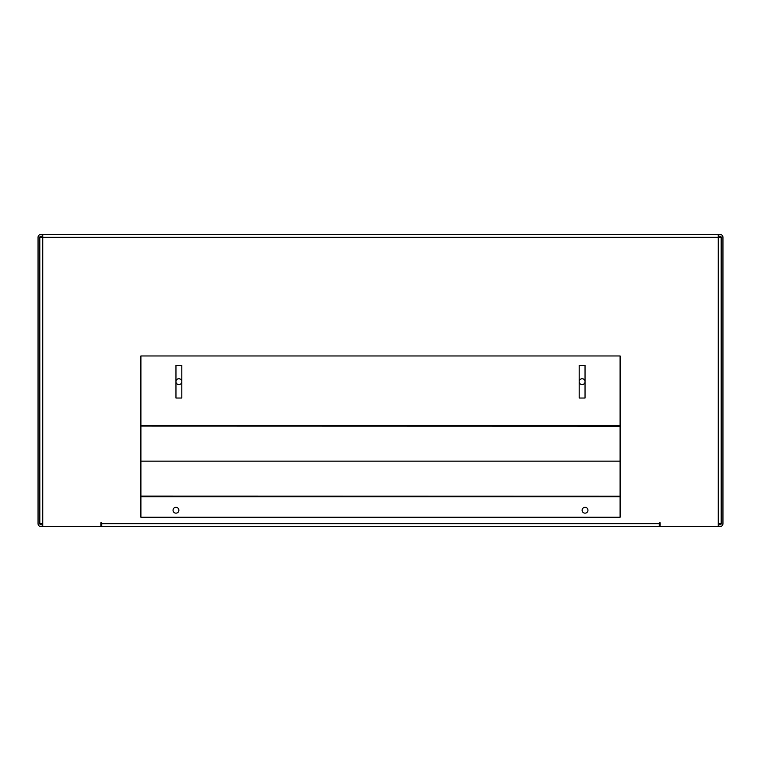 <?xml version="1.0" encoding="UTF-8"?>
<svg xmlns="http://www.w3.org/2000/svg" width="761" height="761" viewBox="0 0 761 761"><rect width="100%" height="100%" fill="white"/><g stroke="black" fill="none" stroke-linecap="round" stroke-linejoin="round"><path stroke-width="1.14" d="M178.883 378.75A2.92 2.92 0 0 0 175.962 381.67A2.92 2.92 0 0 0 178.883 384.59A2.92 2.92 0 0 0 181.812 381.67A2.92 2.92 0 0 0 178.883 378.75M582.117 378.75A2.92 2.92 0 0 0 579.188 381.67A2.92 2.92 0 0 0 582.117 384.59A2.92 2.92 0 0 0 585.038 381.67A2.92 2.92 0 0 0 582.117 378.75M42.74 523.673L39.819 523.673L39.8 237.327L42.74 237.327L42.74 526.593L100.871 526.593L100.871 522.797L101.746 522.797L100.871 522.797M42.74 234.407L718.26 234.407L718.26 237.327L42.74 237.327L42.74 234.407L40.97 234.407A2.92 2.92 0 0 0 38.05 237.327L38.05 523.673A2.92 2.92 0 0 0 40.97 526.593L42.74 526.593M660.129 522.797L659.254 522.797L660.129 522.797L660.129 526.593L720.03 526.593A2.92 2.92 0 0 0 722.95 523.673L722.95 237.327A2.92 2.92 0 0 0 720.03 234.407L718.26 234.407M718.26 526.593L718.26 237.327L721.181 237.327A1.17 1.17 0 0 0 720.03 236.157L718.26 236.157M42.74 236.157L40.97 236.157A1.17 1.17 0 0 0 39.8 237.327L39.819 523.673A1.17 1.17 0 0 0 40.97 524.843L42.74 524.843M140.899 426.084L620.101 426.198L140.899 426.084L140.899 425.494L620.101 425.494L620.101 426.084M140.899 496.096L620.101 496.21L140.899 496.096L140.899 426.198M659.254 522.797L659.254 526.593L101.746 526.593L101.746 522.797M718.26 524.843L720.03 524.843A1.17 1.17 0 0 0 721.2 523.673L721.181 237.327L721.2 523.673L718.26 523.673M660.129 524.843L660.129 526.593M100.871 524.843L100.871 526.593M620.101 496.096L620.101 461.147L140.899 461.147L620.101 461.147L620.101 426.198M181.812 398.032L175.962 398.032L175.962 365.309L181.812 365.309L181.812 398.032M579.188 365.309L585.038 365.309L585.038 398.032L579.188 398.032L579.188 365.309M620.101 425.494L620.101 355.958L140.899 355.958L140.899 425.494M585.038 507.311A2.92 2.92 0 0 1 587.958 510.231A2.92 2.92 0 0 1 585.038 513.152A2.92 2.92 0 0 1 582.117 510.231A2.92 2.92 0 0 1 585.038 507.311M175.962 507.311A2.92 2.92 0 0 1 178.883 510.231A2.92 2.92 0 0 1 175.962 513.152A2.92 2.92 0 0 1 173.042 510.231A2.92 2.92 0 0 1 175.962 507.311M140.899 496.79L140.899 517.242L620.101 517.242L620.101 496.79L140.899 496.79L140.899 496.21M620.101 496.21L620.101 496.79M101.746 523.673L659.254 523.673"/></g></svg>
